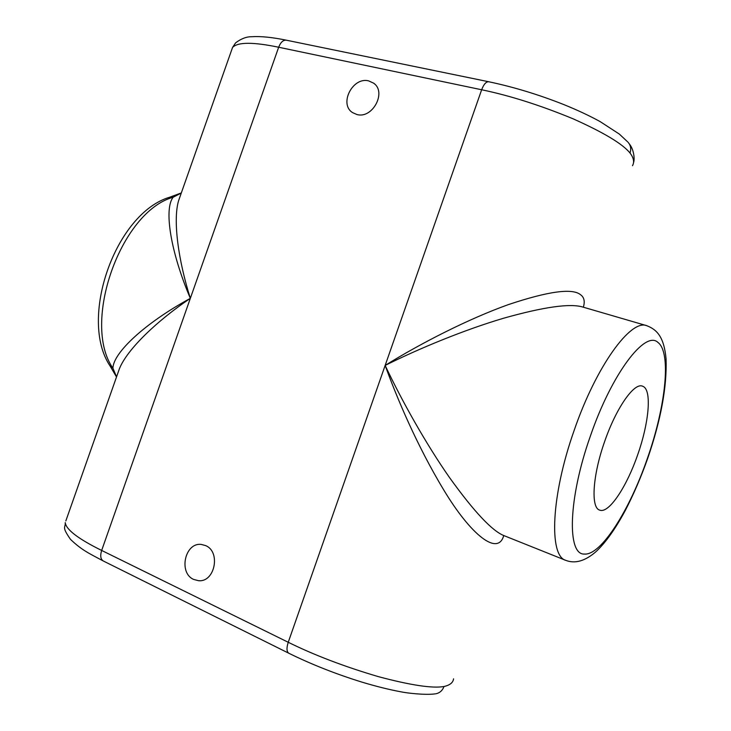 <?xml version="1.0" encoding="UTF-8"?>
<svg xmlns="http://www.w3.org/2000/svg" width="731" height="731" viewBox="0 0 731 731"><rect width="100%" height="100%" fill="white"/><g stroke="black" fill="none" stroke-linecap="round" stroke-linejoin="round"><path stroke-width="1.1" d="M604.583 441.707C615.986 408.391 633.832 382.806 642.247 386.059L643.481 386.589C651.924 391.204 648.799 423.34 637.761 454.554C627.043 485.896 609.7 512.586 600.416 510.348L599.484 510.055C590.703 507.433 592.658 475.378 604.583 441.707M205.585 545.591C221.009 551.667 214.896 582.488 198.567 580.706L193.697 579.445C178.163 572.894 185.007 542.055 201.409 544.458L205.585 545.591M368.671 80.894L373.596 83.142C386.982 92.06 372.49 119.144 356.874 114.511L352.552 112.601C338.727 104.094 352.689 76.554 368.671 80.894M231.928 49.224L232.559 47.433C237.739 41.996 253.109 41.932 278.666 47.241L481.656 89.758C510.019 95.66 540.511 105.346 573.141 118.833C603.715 132.521 622.684 143.916 630.04 153.035C631.319 148.996 630.725 145.478 628.258 142.472M180.493 195.305L178.565 200.76C172.772 220.415 178.355 260.419 190.334 298.349C157.147 320.717 127.505 348.97 119.5 368.497L65.827 520.947M435.621 693.82C439.614 693.089 442.41 690.649 444.019 686.5C432.715 688.565 410.813 685.276 378.329 676.632C344.328 666.599 314.303 655.15 288.242 642.275L101.664 550.443C78.208 538.857 66.064 529.573 65.242 522.601C65.598 528.294 61.367 526.219 70.45 539.314C81.936 550.352 89.319 553.495 103.327 561.006C100.586 559.252 100.028 555.724 101.664 550.443L190.334 298.349C144.683 323.203 113.104 352.982 112.93 368.25L116.549 376.876M646.716 325.67C656.831 329.59 663.967 336.616 666.06 358.747C667.065 386.635 660.943 419.859 647.684 458.438C641.023 477.197 633.53 494.595 625.215 510.64C615.246 529.143 605.469 542.85 595.875 551.759C585.092 561.088 575.059 563.957 565.767 560.357C548.762 555.916 551.019 495.664 574.127 430.486C596.204 366.03 630.789 318.871 646.716 325.67L582.817 307.047C570.143 303.182 543.7 306.919 503.485 318.259C464.286 329.873 419.21 348.449 385.155 365.427C420.59 343.332 468.708 318.78 508.246 304.653C548.323 291.24 572.455 287.941 580.615 294.767C584.188 297.325 585.092 301.474 583.347 307.203M503.741 535.531C497.966 556.684 470.645 534.754 443.717 489.898C416.844 445.462 396.604 397.18 385.155 365.427C401.511 400.177 425.734 443.507 449.437 477.453C474.099 511.773 492.365 531.199 504.226 535.732L504.235 535.741M444.019 686.5C449.912 685.175 453.101 682.617 453.567 678.825M632.47 165.699C634.545 162.181 633.74 157.96 630.04 153.035M181.297 193.011L173.156 197.242C163.936 208.664 170.159 250.797 190.334 298.349L278.666 47.241C280.64 42.234 283.208 39.885 286.36 40.196L488.747 81.753C513.564 86.98 538.564 94.573 563.738 104.551C577.508 110.134 589.661 115.836 600.206 121.648L619.312 134.065L627.838 142.033M109.869 365.637L112.93 368.25C81.342 323.075 120.642 211.698 173.156 197.242L169.738 197.196L181.325 192.929M169.245 197.37L169.738 197.196C115.516 213.178 78.281 318.826 110.143 366.094L116.512 376.986M584.361 554.061C601.037 555.651 629.756 509.927 647.419 458.328C665.575 406.911 671.661 352.607 657.982 342.474C645.309 329.864 611.801 373.413 590.328 436.224C568.142 498.752 566.918 555.039 584.361 554.061M103.327 561.006L288.836 653.258C286.607 651.714 286.415 648.059 288.242 642.275L481.656 89.758C483.758 84.257 486.124 81.589 488.747 81.753M198.567 580.706L199.737 580.706M373.596 83.142L374.555 83.937M286.36 40.196C272.124 37.272 260.528 36.121 251.592 36.733C246.457 36.669 241.139 38.706 235.647 42.827L232.559 47.433L180.502 195.268M565.767 560.357L504.226 535.732M629.4 144.071C633.384 148.649 635.029 158.307 633.594 162.456M288.836 653.258C311.607 664.452 335.958 674.064 361.872 682.096C376.127 686.391 389.166 689.635 400.99 691.828C406.518 693.034 425.214 695.263 434.982 693.893"/></g></svg>

